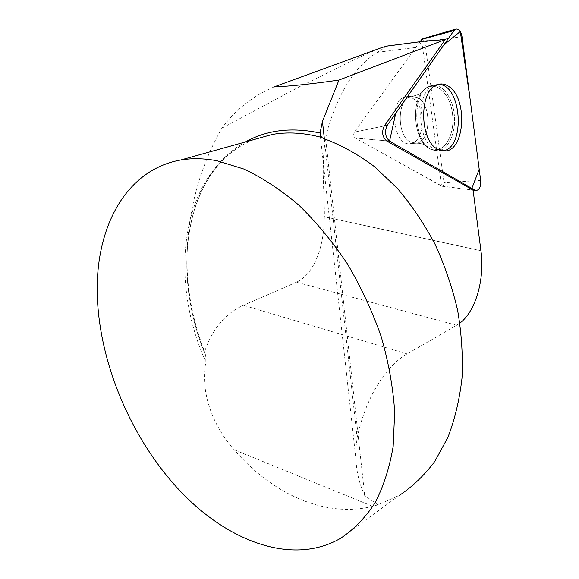 <?xml version="1.0" encoding="UTF-8"?>
<svg xmlns="http://www.w3.org/2000/svg" width="579" height="579" viewBox="0 0 579 579"><rect width="100%" height="100%" fill="white"/><g stroke="black" fill="none" stroke-linecap="round" stroke-linejoin="round"><path stroke-width="0.43" stroke-dasharray="2.9 2.17" d="M340.416 538.39L399.467 495.313L377.928 504.845L364.719 495.552C359.516 484.225 356.592 472.276 355.962 459.704L355.781 448.776L357.134 437.948C365.284 398.569 385.448 366.058 407.117 353.892L456.672 325.268L296.412 282.197C315.331 273.86 324.464 243.549 324.283 216.778L480.939 250.758M459.885 323.111L456.672 325.268M424.957 41.087L419.782 42.014L422.482 46.595L441.56 186.047L473.086 190.129M387.235 46.031L377.501 52.313C353.161 66.983 338.447 95.615 329.313 124.065C319.543 153.536 324.501 186.395 324.392 216.734L481.033 250.707M274.012 86.93C252.9 95.984 235.501 109.757 221.829 128.241C202.693 161.693 191.359 198.655 187.842 239.134C184.687 277.355 190.288 314.831 204.64 351.569L205.733 355.499C171.384 273.983 183.478 176.349 245.409 141.956M377.928 504.845L372.688 506.328C324.891 518.35 271.732 493.605 234.126 449.724C212.978 425.941 200.088 392.844 205.856 362.049L205.733 355.499M221.829 128.241L299.821 86.524C324.653 74.901 351.163 60.035 381.67 47.608M296.412 282.197L243.448 305.307C225.448 313.282 212.515 328.706 204.64 351.569M412.624 98.285C426.383 106.008 425.015 141.993 410.873 143.527C393.336 148.13 387.749 99.168 405.691 96.802L412.624 98.285L405.691 96.802C387.749 99.168 393.336 148.13 410.873 143.527C425.015 141.993 426.383 106.008 412.624 98.285M419.782 42.014L354.362 132.121C353.248 134.487 353.545 136.463 355.26 138.048L441.56 186.047M437.71 84.548L435.133 84.968C416.279 88.435 415.744 139.843 434.46 149.093L442.11 150.931M422.489 38.829L424.827 41.695L444.013 182.515C444.144 184.701 443.579 185.96 442.327 186.293L355.26 138.048C353.545 136.463 353.248 134.487 354.362 132.121L419.978 41.739M324.363 138.859L357.134 437.948M377.501 52.313L422.482 46.595M253.841 139.604C182.016 167.744 166.665 275.228 205.856 362.049M325.745 139.351L364.719 495.552M372.688 506.328L234.126 449.724M407.117 353.892L243.448 305.307M384.29 125.925L354.362 132.121L384.29 125.925M441.726 186.134L445.121 186.547M355.26 138.048L386.461 140.835L355.26 138.048M430.4 148.977L438.035 150.786C448.624 149.708 456.216 132.345 454.276 114.555C452.525 96.729 441.567 82.659 431.066 85.721C412.386 89.166 411.864 139.85 430.4 148.977C411.864 139.85 412.386 89.166 431.066 85.721C441.567 82.659 452.525 96.729 454.276 114.555C456.216 132.345 448.624 149.708 438.035 150.786L430.4 148.977M429.14 148.47L429.104 148.448C414.629 141.11 410.482 104.017 422.887 91.142C433.78 78.245 450.534 92.329 452.59 114.685C455.181 136.919 442.168 156.431 429.14 148.47C442.168 156.431 455.181 136.919 452.59 114.685C450.534 92.329 433.78 78.245 422.887 91.142C410.482 104.017 414.629 141.11 429.104 148.448L427.164 146.357C424.385 144.316 420.853 143.259 416.562 143.194C430.675 141.66 432.043 105.537 418.313 97.771L411.401 96.28C397.223 97.829 396.268 135.066 410.236 141.942L416.562 143.194L410.236 141.942C396.268 135.066 397.223 97.829 411.401 96.28L418.313 97.771C432.043 105.537 430.675 141.66 416.562 143.194C420.853 143.259 424.385 144.316 427.164 146.357L429.104 148.448L432.889 150.207L442.153 150.924L434.815 150.656L429.148 148.477M424.827 41.695L462.02 36.665M480.664 180.51L444.013 182.515M320.332 135.848L355.976 459.704M253.971 139.568C185.794 166.245 169.177 269.561 205.74 355.535M438.216 84.389L429.177 86.372L425.587 88.529L422.887 91.142C423.162 90.889 420.991 95.014 411.401 96.28L405.691 96.802L411.401 96.28C420.991 95.014 423.162 90.889 422.887 91.142L425.587 88.529L428.554 86.655L435.133 84.968M410.873 143.527L416.562 143.194L410.873 143.527M442.327 186.293L472.507 190.035M475.533 190.411L476.379 190.513"/><path stroke-width="0.87" d="M245.409 141.956C266.883 129.942 291.765 126.967 320.057 133.025L322.445 121.402L338.961 80.061L445.251 39.589L384.29 125.925C381.561 131.889 382.285 136.861 386.461 140.835L473.086 190.129L480.939 250.758C484.884 278.991 475.822 311.22 459.885 323.111M445.251 39.589L424.957 41.087M338.961 80.061C312.204 83.926 290.549 86.22 274.012 86.93L381.67 47.608L387.235 46.031M216.908 160.738L244.02 169.09C262.562 177.847 280.851 189.883 298.902 205.205C316.481 222.271 332.664 241.848 347.436 263.937C361.086 287.119 372.362 311.415 381.264 336.826C388.596 362.396 393.069 387.423 394.69 411.922L393.163 446.438C389.537 467.825 383.443 486.729 374.888 503.158C365.117 517.937 353.624 529.684 340.416 538.39C290.513 567.275 222.162 539.295 173.874 484.102C127.793 431.782 98.256 357.938 97.178 291.657C96.375 225.781 126.345 169.698 180.814 159.978C192.148 158.089 204.177 158.349 216.908 160.738M320.057 133.025L321.519 137.426L325.745 139.351C342.319 145.655 358.589 154.774 374.555 166.716L397.223 188.197C411.394 204.843 423.951 223.429 434.909 243.947C444.73 265.291 452.308 287.437 457.642 310.387C461.572 333.424 463.034 355.962 462.013 378.007C459.588 399.394 454.899 419.153 447.951 437.261L434.858 461.333C424.429 475.25 412.632 486.577 399.467 495.313M442.11 150.931L442.153 150.924C466.298 149.693 461.984 82.29 437.71 84.548M419.978 41.739L422.489 38.829M480.664 180.51L462.02 36.665C460.956 31.179 458.872 28.661 455.753 29.109L453.972 30.571L387.264 125.31C384.391 131.636 385.151 136.897 389.558 141.117L474.852 190.115L476.379 190.513C479.564 189.623 480.99 186.286 480.664 180.51M448.66 86.416C445.244 84.107 441.755 83.434 438.216 84.389C419.239 87.885 418.697 139.843 437.536 149.179L445.287 151.032C465.169 150.229 467.825 97.989 448.66 86.416M389.558 141.117L471.82 188.378L479.202 169.263L470.336 100.811L460.298 31.512L443.963 44.786L395.783 113.216L389.558 141.117L386.461 140.835M322.445 121.402L324.363 138.859M386.685 46.139L427.57 40.783M321.519 137.426C304.113 132.743 287.691 131.759 272.253 134.466L253.841 139.604M384.29 125.925L387.264 125.31M453.972 30.571L421.657 39.43M471.863 189.753L474.852 190.115M386.989 46.059L426.542 40.877M180.814 159.978L253.971 139.568M320.057 133.336L320.332 135.848M422.352 38.865L455.753 29.109M472.507 190.035L475.533 190.411M442.153 150.924L445.287 151.032"/></g></svg>

